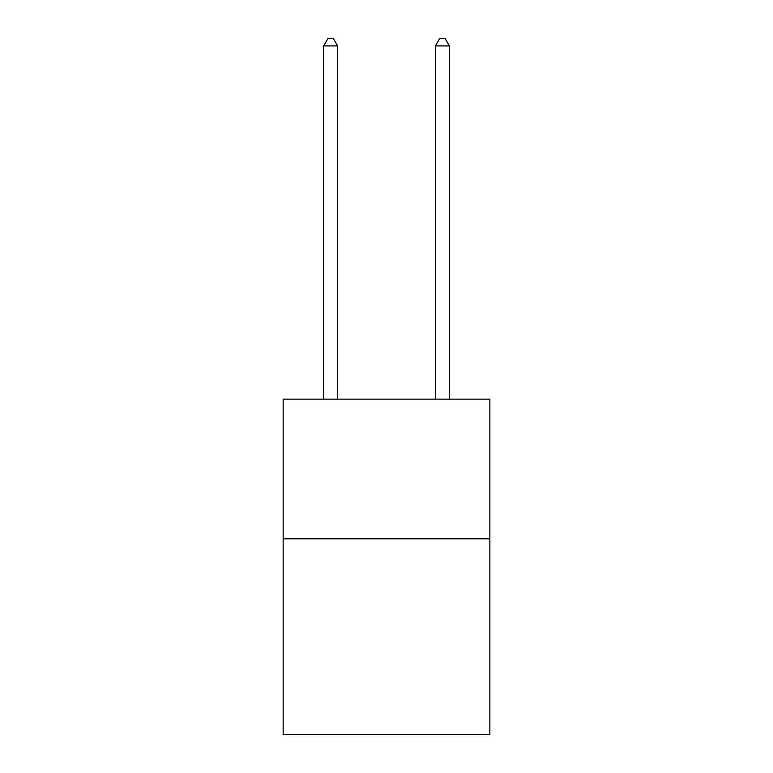 <?xml version="1.0" encoding="UTF-8"?>
<svg xmlns="http://www.w3.org/2000/svg" width="773" height="773" viewBox="0 0 773 773"><rect width="100%" height="100%" fill="white"/><g stroke="black" fill="none" stroke-linecap="round" stroke-linejoin="round"><path stroke-width="1.16" d="M489.86 538.8L489.86 734.35L283.14 734.35L283.14 399.129L489.86 399.129L489.86 538.8L283.14 538.8M337.617 399.129L337.617 45.916L323.645 45.916L323.645 399.129M323.645 45.916L327.839 38.65L333.424 38.65L337.617 45.916M449.355 399.129L449.355 45.916L435.383 45.916L435.383 399.129M435.383 45.916L439.576 38.65L445.161 38.65L449.355 45.916"/></g></svg>
